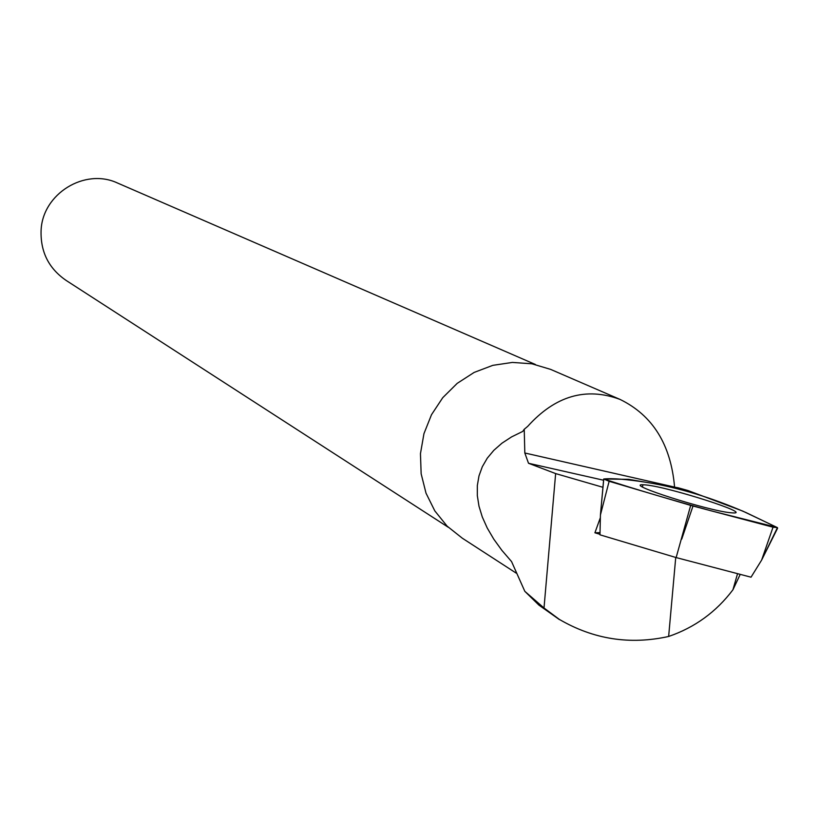 <?xml version="1.0" encoding="UTF-8"?>
<svg xmlns="http://www.w3.org/2000/svg" width="819" height="819" viewBox="0 0 819 819"><rect width="100%" height="100%" fill="white"/><g stroke="black" fill="none" stroke-linecap="round" stroke-linejoin="round"><path stroke-width="1.23" d="M742.792 511.107L687.919 490.52L678.112 487.776L628.767 479.35L603.685 479.002L609.131 481.296L690.673 505.395L773.034 527.19L777.446 527.641L742.792 511.107M730.64 512.745L732.903 512.919C753.48 514.137 669.922 487.295 646.191 484.971L642.915 484.735C623.863 483.875 707.872 510.769 730.64 512.745M777.221 528.101L761.619 560.104L751.033 577.19L676.146 557.575L599.969 534.827L600.429 514.936L603.726 479.361M676.146 557.575L690.673 505.395M559.408 619.594L538.892 605.098L524.815 591.318L511.558 561.578L501.914 550.399L493.796 539.189L487.244 528.02L482.289 516.984L478.982 506.162L477.323 495.649L477.334 485.524L479.002 475.849L482.319 466.707L487.274 458.169L493.837 450.317L501.955 443.192L511.599 436.885L522.696 431.439L524.232 429.289L524.815 452.989L674.58 487.09C670.904 444.563 652.702 415.335 619.993 399.396L550.603 369.379L531.941 363.8L512.387 362.428L492.823 365.346L474.129 372.43L457.186 383.374L442.751 397.686L431.5 414.701L423.955 433.65L420.454 453.654L421.15 473.802L426.013 493.171L434.807 510.882L447.113 526.136L462.366 538.237L516.246 573.157M619.993 399.396C585.994 386.844 555.231 395.843 527.702 426.371L524.232 429.289M524.815 452.989L528.511 463.267L555.64 473.587L544.011 607.995L559.326 619.389C593.499 639.332 629.944 645.024 668.642 636.465C694.799 627.487 716.226 611.926 732.923 589.793L740.233 574.354M603.572 480.231L528.511 463.267M602.938 487.295L555.64 473.587M600.02 532.637L594.911 532.79L600.368 517.649M594.911 532.79L599.979 534.305M544.011 607.995L524.815 591.318M448.28 527.272L66.431 280.63C48.792 268.652 40.346 251.873 41.093 230.303C42.568 193.745 84.766 167.711 117.455 182.995L535.442 364.506M737.55 573.658L732.923 589.793M675.736 557.452L668.642 636.465M603.777 479.002C635.421 489.281 671.181 499.887 711.046 510.81L776.975 527.416L745.914 512.52C712.08 497.798 679.35 487.807 647.716 482.555C627.006 479.289 612.356 478.112 603.777 479.002M609.131 481.296L600.429 514.936L603.664 479.32M777.62 528.142L761.619 560.104L773.034 527.19M692.997 506.04L681.736 539.117M642.465 486.885L642.915 484.735"/></g></svg>
